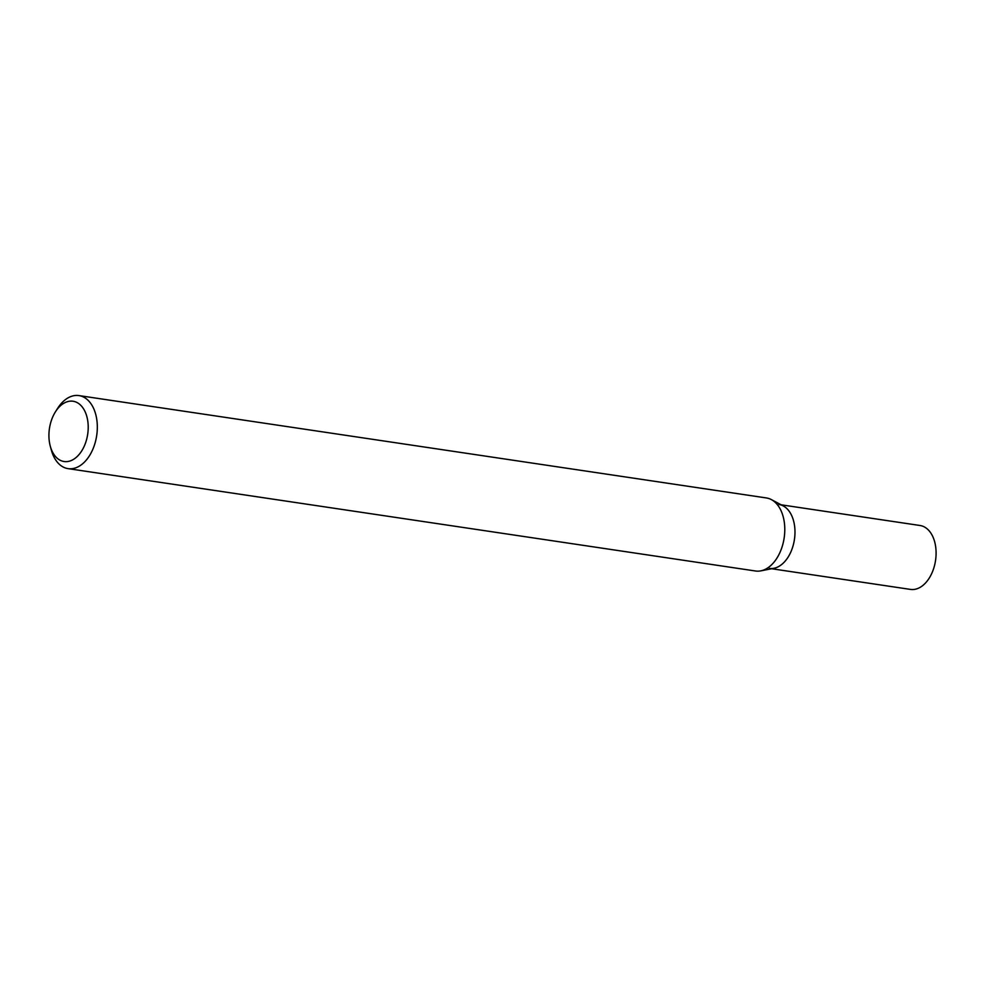 <?xml version="1.0" encoding="UTF-8"?>
<svg xmlns="http://www.w3.org/2000/svg" width="985" height="985" viewBox="0 0 985 985"><rect width="100%" height="100%" fill="white"/><g stroke="black" fill="none" stroke-linecap="round" stroke-linejoin="round"><path stroke-width="1.48" d="M55.419 411.853L57.561 408.443A36.925 23.443 98.5 0 1 78.948 395.588A36.925 23.443 98.5 0 1 96.69 435.567A36.925 23.443 98.5 0 1 68.064 468.638A36.925 23.443 98.5 0 1 51.355 450.108L50.297 446.23A30.461 19.331 98.5 0 1 49.25 440.886A30.461 19.331 98.5 0 1 55.419 411.853A30.461 19.331 98.5 0 1 84.624 410.733A30.461 19.331 98.5 0 1 77.901 455.809A30.461 19.331 98.5 0 1 50.297 446.23M78.948 395.588L766.416 497.954A36.925 23.443 98.5 0 1 771.39 499.617A36.925 23.443 98.5 0 1 784.392 522.961A36.925 23.443 98.5 0 1 760.777 570.869A36.925 23.443 98.5 0 1 755.544 571.005L68.064 468.638M760.777 570.869L773.964 568.283A32.308 20.513 -81.5 0 0 794.636 526.359A32.308 20.513 -81.5 0 0 783.26 505.933L771.39 499.617M769.383 568.394A32.308 20.513 -81.5 0 0 794.636 526.359A32.308 20.513 -81.5 0 0 778.901 504.48M771.649 568.739L910.509 589.412A32.308 20.513 -81.5 0 0 935.75 547.377A32.308 20.513 -81.5 0 0 920.027 525.497L781.167 504.812"/></g></svg>
